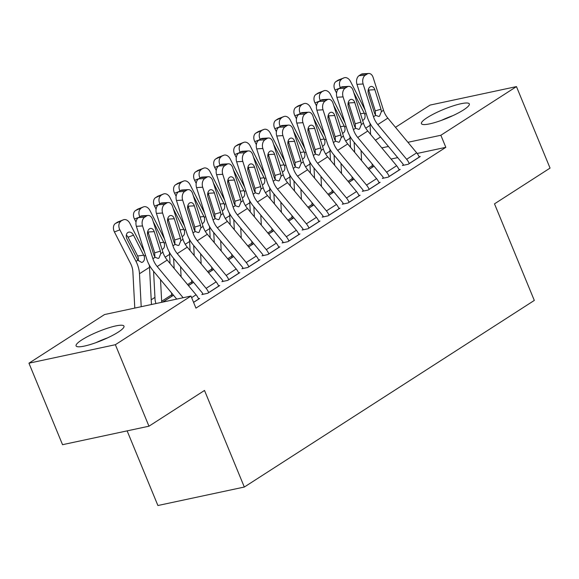 <?xml version="1.0" encoding="UTF-8"?>
<svg xmlns="http://www.w3.org/2000/svg" width="579" height="579" viewBox="0 0 579 579"><rect width="100%" height="100%" fill="white"/><g stroke="black" fill="none" stroke-linecap="round" stroke-linejoin="round"><path stroke-width="0.87" d="M463.591 109.887A25.896 4.726 157.6 0 1 437.883 121.597A25.896 4.726 157.6 0 1 421.432 123.653A25.896 4.726 157.6 0 1 427.157 117.682A25.896 4.726 157.6 0 1 452.865 105.971A25.896 4.726 157.6 0 1 469.323 103.916A25.896 4.726 157.6 0 1 463.591 109.887M118.254 332.114A25.896 4.726 157.6 0 1 92.546 343.825A25.896 4.726 157.6 0 1 76.088 345.88A25.896 4.726 157.6 0 1 81.82 339.909A25.896 4.726 157.6 0 1 107.528 328.199A25.896 4.726 157.6 0 1 123.978 326.143A25.896 4.726 157.6 0 1 118.254 332.114M154.955 297.382L151.213 299.792M375.424 140.234L380.526 136.955M395.479 127.329L430.045 105.088L516.461 86.604L440.858 135.262L407.927 142.304M127.134 430.87L157.901 505.518L244.316 487.04L534.308 300.429L494.502 203.844L550.05 168.098L516.461 86.604M244.316 487.04L204.51 390.456L148.955 426.202L62.539 444.686L28.95 363.192L104.553 314.542L190.976 296.057L115.366 344.708L28.95 363.192M352.358 179.642L353.508 179.396L348.891 182.371M383.349 177.753L382.35 178.397L388.191 177.152L400.219 169.408L399.047 169.654M312.247 205.451L313.398 205.205L308.781 208.179M343.238 203.562L342.24 204.206L348.08 202.961L360.109 195.217L358.944 195.47M272.137 231.267L273.288 231.021L268.67 233.988M303.135 229.371L302.129 230.022L307.97 228.77L319.999 221.026L318.834 221.279M232.027 257.076L233.178 256.83L228.56 259.805M263.025 255.187L262.019 255.831L267.86 254.579L279.889 246.835L278.723 247.088M191.917 282.885L193.068 282.639L188.45 285.613M222.915 280.996L221.909 281.64L227.75 280.388L239.786 272.651L238.613 272.897M193.581 302.383L199.675 298.46L198.503 298.706M190.976 296.057L195.948 308.129L445.83 147.334L417.177 153.457M397.701 157.626L391.064 159.044M202.86 293.9L201.854 294.545L207.695 293.3L219.731 285.556L218.558 285.802M171.862 295.789L173.012 295.543L162.88 302.064M242.97 268.091L241.964 268.736L247.805 267.484L259.841 259.747L258.668 259.993M211.972 269.98L213.123 269.734L208.505 272.709M283.08 242.283L282.074 242.927L287.915 241.675L299.944 233.93L298.778 234.184M252.082 244.172L253.233 243.925L248.615 246.893M323.183 216.466L322.185 217.118L328.025 215.866L340.054 208.122L338.889 208.375M292.192 218.363L293.343 218.109L288.726 221.084M363.294 190.657L362.295 191.302L368.135 190.057L380.164 182.313L378.992 182.566M332.303 192.546L333.453 192.3L328.836 195.275M403.404 164.849L402.405 165.493L408.238 164.248L420.274 156.504L419.102 156.75M372.413 166.738L373.564 166.491L368.939 169.466M388.429 146.473L381.793 147.891M148.955 426.202L115.366 344.708M445.83 147.334L440.858 135.262M183.138 297.736L157.198 266.528A16.603 11.551 57.2 0 1 152.892 258.697L142.535 225.94L136.376 226.309A6.644 4.444 -93.4 0 1 138.453 217.617L144.612 217.248A6.644 4.444 86.6 0 0 142.535 225.94M176.711 299.104L153.189 270.813A24.904 17.327 57.2 0 1 146.733 259.066L136.376 226.309M198.669 299.104L198.648 299.046A11.623 8.084 -122.8 0 0 196.078 294.791L167.222 260.072A16.603 11.551 57.2 0 1 162.923 252.241L152.559 219.484A6.644 4.444 86.6 0 0 148.152 215.439A6.644 4.444 86.6 0 0 146.617 215.953L144.612 217.248M154.904 257.119L154.665 252.849L160.397 251.134L154.231 231.643L148.079 232.02L154.665 252.849M146.617 215.953L140.458 216.322L138.453 217.617M140.458 216.322A6.644 4.444 -93.4 0 1 141.993 215.808L148.152 215.439M148.079 232.02A5.312 3.554 86.6 0 0 147.79 231.267M160.397 251.134L160.759 253.631L158.935 258.111L158.248 258.422L155.056 257.308L153.978 255.259L147.819 235.776A5.312 3.554 -93.4 0 1 149.476 228.821A5.312 3.554 -93.4 0 1 150.706 228.408A5.312 3.554 -93.4 0 1 154.231 231.643M144.453 251.858L129.884 223.385A6.644 4.719 68.8 0 0 123.472 219.774A6.644 4.719 68.8 0 0 122.864 220.085L117.421 222.198A6.644 4.719 -111.2 0 1 118.029 221.887L123.472 219.774M151.459 304.511L149.505 267.295A24.904 17.327 -122.8 0 0 149.295 265.052M141.211 306.704L139.481 273.744A24.904 17.327 -122.8 0 0 135.993 261.361L119.853 229.841L114.418 231.947A6.644 4.719 -111.2 0 1 115.416 223.487L117.421 222.198M134.784 308.071L132.873 271.725A16.603 11.551 -122.8 0 0 130.55 263.474L114.418 231.947M144.157 256.106C144.873 258.799 144.388 260.789 142.716 262.063L141.652 262.461L137.853 260.166L127.076 239.265A5.312 3.778 -111.2 0 1 127.879 232.497A5.312 3.778 -111.2 0 1 128.364 232.244A5.312 3.778 -111.2 0 1 133.496 235.132L144.157 256.106L145.524 255.23M115.416 223.487L122.864 220.085M120.859 221.381A6.644 4.719 68.8 0 0 119.853 229.841M138.243 260.68L138.417 258.408L137.65 255.998L128.053 237.245A5.312 3.778 68.8 0 0 126.345 235.11M208.701 292.648L208.672 292.59A11.623 8.084 -122.8 0 0 206.11 288.342L177.254 253.624A16.603 11.551 57.2 0 1 172.947 245.793L162.59 213.029L156.431 213.405A6.644 4.444 -93.4 0 1 158.508 204.713L164.668 204.336A6.644 4.444 86.6 0 0 162.59 213.029M203.019 294.298L202.831 293.843A3.322 2.309 -122.8 0 0 202.1 292.627L173.244 257.908A24.904 17.327 57.2 0 1 166.788 246.162L156.431 213.405M218.724 286.2L218.703 286.142A11.623 8.084 -122.8 0 0 216.133 281.886L187.278 247.168A16.603 11.551 57.2 0 1 182.978 239.337L172.614 206.58A6.644 4.444 86.6 0 0 168.207 202.534A6.644 4.444 86.6 0 0 166.672 203.048L164.668 204.336M174.959 244.215L174.72 239.945L180.453 238.23L174.286 218.739L168.127 219.115L174.72 239.945M166.672 203.048L160.513 203.417L158.508 204.713M160.513 203.417A6.644 4.444 -93.4 0 1 162.048 202.903L168.207 202.534M168.127 219.115A5.312 3.554 86.6 0 0 167.845 218.355M180.453 238.23L180.814 240.726L178.991 245.207L178.303 245.518L175.111 244.396L174.033 242.355L167.874 222.872A5.312 3.554 -93.4 0 1 169.531 215.916A5.312 3.554 -93.4 0 1 170.762 215.504A5.312 3.554 -93.4 0 1 174.286 218.739M228.756 279.744L228.727 279.686A11.623 8.084 -122.8 0 0 226.165 275.43L197.309 240.719A16.603 11.551 57.2 0 1 193.002 232.881L182.646 200.124L176.486 200.5A6.644 4.444 -93.4 0 1 178.564 191.808L184.723 191.432A6.644 4.444 86.6 0 0 182.646 200.124M223.074 281.394L222.886 280.938A3.322 2.309 -122.8 0 0 222.155 279.722L193.299 245.004A24.904 17.327 57.2 0 1 186.843 233.257L176.486 200.5M238.78 273.295L238.758 273.23A11.623 8.084 -122.8 0 0 236.189 268.982L207.333 234.263A16.603 11.551 57.2 0 1 203.026 226.432L192.669 193.676A6.644 4.444 86.6 0 0 188.262 189.63A6.644 4.444 86.6 0 0 186.727 190.144L184.723 191.432M195.014 231.311L194.776 227.04L200.508 225.325L194.341 205.834L188.182 206.204L194.776 227.04M186.727 190.144L180.568 190.513L178.564 191.808M180.568 190.513A6.644 4.444 -93.4 0 1 182.103 189.999L188.262 189.63M188.182 206.204A5.312 3.554 86.6 0 0 187.9 205.451M200.508 225.325L200.87 227.822L199.046 232.302L198.358 232.613L195.159 231.491L194.088 229.45L187.929 209.967A5.312 3.554 -93.4 0 1 189.586 203.012A5.312 3.554 -93.4 0 1 190.817 202.599A5.312 3.554 -93.4 0 1 194.341 205.834M164.508 238.953L149.939 210.481A6.644 4.719 68.8 0 0 143.527 206.869A6.644 4.719 68.8 0 0 142.919 207.181L137.476 209.294A6.644 4.719 -111.2 0 1 138.084 208.983L143.527 206.869M170.038 263.459L169.56 254.391A24.904 17.327 -122.8 0 0 169.343 252.147M162.706 302.1L171.985 296.13A3.322 2.309 57.2 0 1 171.681 294.82L171.579 292.938M161.852 302.289A3.322 2.309 57.2 0 1 161.657 301.275L160.521 279.628M148.796 234.292L147.609 231.969M136.022 222.083L134.473 219.043A6.644 4.719 -111.2 0 1 135.472 210.582L137.476 209.294M156.004 303.534A11.623 8.084 57.2 0 1 155.049 299.256L153.58 271.283M153.269 221.728A5.312 3.778 -111.2 0 1 153.551 222.227L164.212 243.202C164.928 245.894 164.443 247.877 162.771 249.158M135.472 210.582L142.919 207.181M140.914 208.476A6.644 4.719 68.8 0 0 139.814 216.741M184.563 226.049L169.994 197.577A6.644 4.719 68.8 0 0 163.582 193.965A6.644 4.719 68.8 0 0 162.974 194.276L157.531 196.39A6.644 4.719 -111.2 0 1 158.139 196.078L163.582 193.965M190.093 250.548L189.615 241.479A24.904 17.327 -122.8 0 0 189.398 239.243M188.407 285.563L192.04 283.225A3.322 2.309 57.2 0 1 191.736 281.915L191.635 280.033M181.104 276.769L180.576 266.724M168.851 221.388L167.664 219.065M156.077 209.178L154.521 206.138A6.644 4.719 -111.2 0 1 155.527 197.678L157.531 196.39M174.163 268.424L173.635 258.379M173.324 208.824A5.312 3.778 -111.2 0 1 173.606 209.323L184.267 230.297C184.983 232.99 184.498 234.973 182.826 236.254M155.527 197.678L162.974 194.276M160.969 195.564A6.644 4.719 68.8 0 0 159.869 203.837M107.6 337.854A25.729 4.697 -22.4 0 0 95.969 342.645M452.937 115.626A25.729 4.697 -22.4 0 0 441.307 120.425M248.811 266.839L248.782 266.781A11.623 8.084 -122.8 0 0 246.22 262.526L217.364 227.808A16.603 11.551 57.2 0 1 213.058 219.977L202.693 187.22L196.542 187.589A6.644 4.444 -93.4 0 1 198.619 178.897L204.778 178.527A6.644 4.444 86.6 0 0 202.693 187.22M243.129 268.482L242.941 268.026A3.322 2.309 -122.8 0 0 242.21 266.818L213.354 232.099A24.904 17.327 57.2 0 1 206.898 220.353L196.542 187.589M258.835 260.391L258.813 260.326A11.623 8.084 -122.8 0 0 256.244 256.077L227.388 221.359A16.603 11.551 57.2 0 1 223.081 213.528L212.725 180.771A6.644 4.444 86.6 0 0 208.317 176.718A6.644 4.444 86.6 0 0 206.783 177.239L204.778 178.527M215.07 218.406L214.831 214.136L220.563 212.421L214.396 192.93L208.237 193.299L214.831 214.136M206.783 177.239L200.624 177.608L198.619 178.897M200.624 177.608A6.644 4.444 -93.4 0 1 202.158 177.094L208.317 176.718M208.237 193.299A5.312 3.554 86.6 0 0 207.955 192.546M220.563 212.421L220.925 214.918L219.094 219.398L218.413 219.709L215.214 218.587L214.143 216.546L207.984 197.063A5.312 3.554 -93.4 0 1 209.641 190.107A5.312 3.554 -93.4 0 1 210.872 189.695A5.312 3.554 -93.4 0 1 214.396 192.93M268.859 253.935L268.837 253.877A11.623 8.084 -122.8 0 0 266.275 249.621L237.419 214.903A16.603 11.551 57.2 0 1 233.113 207.072L222.749 174.315L216.589 174.684A6.644 4.444 -93.4 0 1 218.674 165.992L224.833 165.623A6.644 4.444 86.6 0 0 222.749 174.315M263.184 255.578L262.996 255.122A3.322 2.309 -122.8 0 0 262.265 253.906L233.409 219.195A24.904 17.327 57.2 0 1 226.954 207.441L216.589 174.684M278.89 247.486L278.868 247.421A11.623 8.084 -122.8 0 0 276.299 243.173L247.443 208.454A16.603 11.551 57.2 0 1 243.137 200.624L232.78 167.867A6.644 4.444 86.6 0 0 228.372 163.814A6.644 4.444 86.6 0 0 226.838 164.335L224.833 165.623M235.125 205.494L234.886 201.231L240.618 199.509L234.452 180.026L228.292 180.395L234.886 201.231M226.838 164.335L220.679 164.704L218.674 165.992M220.679 164.704A6.644 4.444 -93.4 0 1 222.213 164.19L228.372 163.814M228.292 180.395A5.312 3.554 86.6 0 0 228.01 179.642M240.618 199.509L240.98 202.013L239.149 206.493L238.468 206.804L235.269 205.683L234.198 203.642L228.039 184.158A5.312 3.554 -93.4 0 1 229.697 177.203A5.312 3.554 -93.4 0 1 230.927 176.79A5.312 3.554 -93.4 0 1 234.452 180.026M204.619 213.137L190.05 184.672A6.644 4.719 68.8 0 0 183.637 181.061A6.644 4.719 68.8 0 0 183.029 181.372L177.587 183.485A6.644 4.719 -111.2 0 1 178.194 183.174L183.637 181.061M210.148 237.643L209.67 228.575A24.904 17.327 -122.8 0 0 209.453 226.338M208.462 272.658L212.095 270.321A3.322 2.309 57.2 0 1 211.791 269.011L211.69 267.129M201.152 263.865L200.631 253.819M188.906 208.483L187.719 206.16M176.132 196.274L174.576 193.234A6.644 4.719 -111.2 0 1 175.582 184.773L177.587 183.485M194.218 255.52L193.69 245.474M193.379 195.919A5.312 3.778 -111.2 0 1 193.661 196.419L204.322 217.393C205.038 220.085 204.553 222.068 202.882 223.349M175.582 184.773L183.029 181.372M181.024 182.66A6.644 4.719 68.8 0 0 179.924 190.932M224.674 200.233L210.105 171.768A6.644 4.719 68.8 0 0 203.692 168.156A6.644 4.719 68.8 0 0 203.084 168.467L197.642 170.581A6.644 4.719 -111.2 0 1 198.25 170.269L203.692 168.156M230.203 224.739L229.725 215.67A24.904 17.327 -122.8 0 0 229.508 213.434M228.517 259.754L232.15 257.416A3.322 2.309 57.2 0 1 231.846 256.106L231.745 254.224M221.207 250.96L220.686 240.915M208.961 195.579L207.774 193.256M196.187 183.362L194.631 180.33A6.644 4.719 -111.2 0 1 195.637 171.869L197.642 170.581M214.273 242.615L213.745 232.57M213.434 183.015A5.312 3.778 -111.2 0 1 213.716 183.514L224.377 204.488C225.086 207.181 224.609 209.164 222.937 210.445M195.637 171.869L203.084 168.467M201.072 169.756A6.644 4.719 68.8 0 0 199.979 178.021M288.914 241.03L288.892 240.973A11.623 8.084 -122.8 0 0 286.323 236.717L257.474 201.999A16.603 11.551 57.2 0 1 253.168 194.168L242.804 161.411L236.645 161.78A6.644 4.444 -93.4 0 1 238.729 153.088L244.881 152.718A6.644 4.444 86.6 0 0 242.804 161.411M283.24 242.673L283.051 242.217A3.322 2.309 -122.8 0 0 282.32 241.002L253.464 206.283A24.904 17.327 57.2 0 1 247.009 194.537L236.645 161.78M298.945 234.575L298.916 234.517A11.623 8.084 -122.8 0 0 296.354 230.268L267.498 195.55A16.603 11.551 57.2 0 1 263.192 187.719L252.835 154.962A6.644 4.444 86.6 0 0 248.427 150.909A6.644 4.444 86.6 0 0 246.893 151.43L244.881 152.718M255.18 192.59L254.941 188.327L260.673 186.604L254.507 167.121L248.348 167.49L254.941 188.327M246.893 151.43L240.734 151.799L238.729 153.088M240.734 151.799A6.644 4.444 -93.4 0 1 242.268 151.278L248.427 150.909M248.348 167.49A5.312 3.554 86.6 0 0 248.058 166.738M260.673 186.604L261.035 189.109L259.204 193.581L258.524 193.9L255.325 192.778L254.253 190.737L248.087 171.254A5.312 3.554 -93.4 0 1 249.752 164.298A5.312 3.554 -93.4 0 1 250.982 163.886A5.312 3.554 -93.4 0 1 254.507 167.121M244.729 187.328L230.16 158.863A6.644 4.719 68.8 0 0 223.747 155.252A6.644 4.719 68.8 0 0 223.139 155.563L217.697 157.669A6.644 4.719 -111.2 0 1 218.305 157.365L223.747 155.252M250.258 211.834L249.781 202.766A24.904 17.327 -122.8 0 0 249.563 200.529M248.572 246.849L252.205 244.512A3.322 2.309 57.2 0 1 251.901 243.202L251.8 241.32M241.262 238.056L240.741 228.01M229.016 182.674L227.829 180.351M216.242 170.458L214.686 167.425A6.644 4.719 -111.2 0 1 215.692 158.964L217.697 157.669M234.329 229.704L233.8 219.665M233.489 170.11A5.312 3.778 -111.2 0 1 233.771 170.61L244.432 191.584C245.141 194.276 244.664 196.259 242.992 197.533M215.692 158.964L223.139 155.563M221.127 156.851A6.644 4.719 68.8 0 0 220.034 165.116M308.969 228.126L308.947 228.068A11.623 8.084 -122.8 0 0 306.378 223.812L277.529 189.094A16.603 11.551 57.2 0 1 273.223 181.263L262.859 148.506L256.7 148.875A6.644 4.444 -93.4 0 1 258.777 140.183L264.936 139.814A6.644 4.444 86.6 0 0 262.859 148.506M303.295 229.769L303.106 229.313A3.322 2.309 -122.8 0 0 302.376 228.097L273.52 193.379A24.904 17.327 57.2 0 1 267.064 181.632L256.7 148.875M319 221.67L318.971 221.612A11.623 8.084 -122.8 0 0 316.409 217.364L287.553 182.646A16.603 11.551 57.2 0 1 283.247 174.815L272.89 142.05A6.644 4.444 86.6 0 0 268.475 138.005A6.644 4.444 86.6 0 0 266.948 138.526L264.936 139.814M275.235 179.685L274.996 175.423L280.728 173.7L274.562 154.217L268.403 154.586L274.996 175.423M266.948 138.526L260.789 138.895L258.777 140.183M260.789 138.895A6.644 4.444 -93.4 0 1 262.323 138.374L268.475 138.005M268.403 154.586A5.312 3.554 86.6 0 0 268.113 153.833M280.728 173.7L281.09 176.204L279.259 180.677L278.579 180.995L275.38 179.874L274.308 177.833L268.142 158.342A5.312 3.554 -93.4 0 1 269.807 151.394A5.312 3.554 -93.4 0 1 271.037 150.974A5.312 3.554 -93.4 0 1 274.562 154.217M264.784 174.424L250.215 145.959A6.644 4.719 68.8 0 0 243.802 142.347A6.644 4.719 68.8 0 0 243.187 142.658L237.752 144.764A6.644 4.719 -111.2 0 1 238.36 144.46L243.802 142.347M270.306 198.93L269.836 189.861A24.904 17.327 -122.8 0 0 269.619 187.625M268.627 233.938L272.26 231.6A3.322 2.309 57.2 0 1 271.956 230.297L271.855 228.416M261.317 225.144L260.789 215.106M249.071 169.77L247.877 167.447M236.297 157.553L234.741 154.521A6.644 4.719 -111.2 0 1 235.747 146.06L237.752 144.764M254.384 216.799L253.855 206.754M253.544 157.206A5.312 3.778 -111.2 0 1 253.826 157.705L264.487 178.679C265.196 181.372 264.719 183.355 263.047 184.629M235.747 146.06L243.187 142.658M241.182 143.947A6.644 4.719 68.8 0 0 240.09 152.212M329.024 215.222L329.002 215.164A11.623 8.084 -122.8 0 0 326.433 210.908L297.577 176.19A16.603 11.551 57.2 0 1 293.278 168.359L282.914 135.602L276.755 135.971A6.644 4.444 -93.4 0 1 278.832 127.279L284.991 126.91A6.644 4.444 86.6 0 0 282.914 135.602M323.35 216.864L323.162 216.408A3.322 2.309 -122.8 0 0 322.431 215.193L293.575 180.474A24.904 17.327 57.2 0 1 287.119 168.728L276.755 135.971M339.055 208.766L339.026 208.708A11.623 8.084 -122.8 0 0 336.464 204.452L307.608 169.741A16.603 11.551 57.2 0 1 303.302 161.903L292.945 129.146A6.644 4.444 86.6 0 0 288.53 125.1A6.644 4.444 86.6 0 0 286.996 125.621L284.991 126.91M295.29 166.781L295.044 162.511L300.783 160.796L294.617 141.312L288.458 141.681L295.044 162.511M286.996 125.621L280.837 125.99L278.832 127.279M280.837 125.99A6.644 4.444 -93.4 0 1 282.371 125.469L288.53 125.1M288.458 141.681A5.312 3.554 86.6 0 0 288.168 140.929M300.783 160.796L301.145 163.292L299.314 167.772L298.634 168.091L295.435 166.969L294.364 164.928L288.197 145.438A5.312 3.554 -93.4 0 1 289.862 138.49A5.312 3.554 -93.4 0 1 291.092 138.07A5.312 3.554 -93.4 0 1 294.617 141.312M284.839 161.519L270.263 133.054A6.644 4.719 68.8 0 0 263.858 129.443A6.644 4.719 68.8 0 0 263.242 129.754L257.807 131.86A6.644 4.719 -111.2 0 1 258.415 131.549L263.858 129.443M290.361 186.025L289.891 176.957A24.904 17.327 -122.8 0 0 289.674 174.72M288.682 221.033L292.315 218.696A3.322 2.309 57.2 0 1 292.011 217.393L291.91 215.511M281.372 212.24L280.844 202.201M269.126 156.866L267.932 154.542M256.352 144.649L254.796 141.616A6.644 4.719 -111.2 0 1 255.795 133.156L257.807 131.86M274.439 203.895L273.91 193.849M273.599 144.301A5.312 3.778 -111.2 0 1 273.881 144.801L284.542 165.775C285.252 168.467 284.774 170.45 283.102 171.724M255.795 133.156L263.242 129.754M261.238 131.042A6.644 4.719 68.8 0 0 260.145 139.307M349.079 202.317L349.057 202.252A11.623 8.084 -122.8 0 0 346.488 198.004L317.632 163.285A16.603 11.551 57.2 0 1 313.333 155.454L302.969 122.697L296.81 123.066A6.644 4.444 -93.4 0 1 298.887 114.374L305.046 114.005A6.644 4.444 86.6 0 0 302.969 122.697M343.405 203.96L343.217 203.504A3.322 2.309 -122.8 0 0 342.486 202.288L313.63 167.57A24.904 17.327 57.2 0 1 307.174 155.823L296.81 123.066M359.11 195.861L359.081 195.803A11.623 8.084 -122.8 0 0 356.519 191.548L327.663 156.829A16.603 11.551 57.2 0 1 323.357 148.998L313 116.241A6.644 4.444 86.6 0 0 308.585 112.196A6.644 4.444 86.6 0 0 307.051 112.71L305.046 114.005M315.345 153.876L315.099 149.606L320.831 147.891L314.672 128.408L308.513 128.777L315.099 149.606M307.051 112.71L300.892 113.086L298.887 114.374M300.892 113.086A6.644 4.444 -93.4 0 1 302.426 112.565L308.585 112.196M308.513 128.777A5.312 3.554 86.6 0 0 308.223 128.024M320.831 147.891L321.2 150.388L319.369 154.868L318.689 155.186L315.49 154.065L314.419 152.024L308.252 132.533A5.312 3.554 -93.4 0 1 309.917 125.578A5.312 3.554 -93.4 0 1 311.147 125.165A5.312 3.554 -93.4 0 1 314.672 128.408M304.894 148.615L290.318 120.15A6.644 4.719 68.8 0 0 283.905 116.538A6.644 4.719 68.8 0 0 283.297 116.849L277.855 118.956A6.644 4.719 -111.2 0 1 278.47 118.644L283.905 116.538M310.416 173.121L309.946 164.052A24.904 17.327 -122.8 0 0 309.729 161.816M308.737 208.129L312.37 205.791A3.322 2.309 57.2 0 1 312.067 204.488L311.965 202.607M301.427 199.335L300.899 189.29M289.182 143.961L287.987 141.638M276.407 131.744L274.851 128.712A6.644 4.719 -111.2 0 1 275.85 120.244L277.855 118.956M294.494 190.99L293.966 180.945M293.654 131.397A5.312 3.778 -111.2 0 1 293.937 131.896L304.597 152.863C305.307 155.563 304.829 157.546 303.15 158.82M275.85 120.244L283.297 116.849M281.293 118.138A6.644 4.719 68.8 0 0 280.193 126.403M369.134 189.413L369.113 189.347A11.623 8.084 -122.8 0 0 366.543 185.099L337.687 150.381A16.603 11.551 57.2 0 1 333.388 142.55L323.024 109.793L316.865 110.162A6.644 4.444 -93.4 0 1 318.942 101.47L325.101 101.101A6.644 4.444 86.6 0 0 323.024 109.793M363.46 191.056L363.272 190.6A3.322 2.309 -122.8 0 0 362.541 189.384L333.685 154.665A24.904 17.327 57.2 0 1 327.229 142.919L316.865 110.162M379.165 182.957L379.136 182.899A11.623 8.084 -122.8 0 0 376.574 178.643L347.718 143.925A16.603 11.551 57.2 0 1 343.412 136.094L333.055 103.337A6.644 4.444 86.6 0 0 328.64 99.291A6.644 4.444 86.6 0 0 327.106 99.805L325.101 101.101M335.4 140.972L335.154 136.702L340.886 134.987L334.727 115.503L328.568 115.872L335.154 136.702M327.106 99.805L320.947 100.181L318.942 101.47M320.947 100.181A6.644 4.444 -93.4 0 1 322.481 99.66L328.64 99.291M328.568 115.872A5.312 3.554 86.6 0 0 328.279 115.12M340.886 134.987L341.255 137.484L339.424 141.964L338.744 142.282L335.545 141.16L334.474 139.119L328.307 119.629A5.312 3.554 -93.4 0 1 329.972 112.673A5.312 3.554 -93.4 0 1 331.195 112.261A5.312 3.554 -93.4 0 1 334.727 115.503M324.949 135.71L310.373 107.238A6.644 4.719 68.8 0 0 303.961 103.634A6.644 4.719 68.8 0 0 303.353 103.938L297.91 106.051A6.644 4.719 -111.2 0 1 298.525 105.74L303.961 103.634M330.471 160.217L330.001 151.148A24.904 17.327 -122.8 0 0 329.784 148.904M328.792 195.224L332.426 192.887A3.322 2.309 57.2 0 1 332.122 191.584L332.02 189.702M321.483 186.431L320.954 176.385M309.237 131.057L308.042 128.733M296.462 118.84L294.906 115.807A6.644 4.719 -111.2 0 1 295.905 107.339L297.91 106.051M314.549 178.086L314.021 168.04M313.709 118.492A5.312 3.778 -111.2 0 1 313.992 118.992L324.645 139.959C325.362 142.651 324.884 144.641 323.205 145.915M295.905 107.339L303.353 103.938M301.348 105.233A6.644 4.719 68.8 0 0 300.248 113.498M389.189 176.508L389.168 176.443A11.623 8.084 -122.8 0 0 386.598 172.195L357.742 137.476A16.603 11.551 57.2 0 1 353.436 129.645L343.079 96.888L336.92 97.258A6.644 4.444 -93.4 0 1 338.997 88.565L345.156 88.196A6.644 4.444 86.6 0 0 343.079 96.888M383.515 178.151L383.327 177.695A3.322 2.309 -122.8 0 0 382.596 176.479L353.74 141.761A24.904 17.327 57.2 0 1 347.284 130.014L336.92 97.258M399.221 170.052L399.192 169.994A11.623 8.084 -122.8 0 0 396.629 165.739L367.774 131.02A16.603 11.551 57.2 0 1 363.467 123.189L353.103 90.433A6.644 4.444 86.6 0 0 348.696 86.387A6.644 4.444 86.6 0 0 347.161 86.901L345.156 88.196M355.455 128.068L355.209 123.797L360.941 122.082L354.782 102.592L348.623 102.968L355.209 123.797M347.161 86.901L341.002 87.27L338.997 88.565M341.002 87.27A6.644 4.444 -93.4 0 1 342.536 86.756L348.696 86.387M348.623 102.968A5.312 3.554 86.6 0 0 348.334 102.215M360.941 122.082L361.303 124.579L359.479 129.059L358.799 129.37L355.6 128.256L354.529 126.208L348.363 106.724A5.312 3.554 -93.4 0 1 350.027 99.769A5.312 3.554 -93.4 0 1 351.25 99.356A5.312 3.554 -93.4 0 1 354.782 102.592M345.004 122.806L330.428 94.334A6.644 4.719 68.8 0 0 324.016 90.729A6.644 4.719 68.8 0 0 323.408 91.033L317.965 93.147A6.644 4.719 -111.2 0 1 318.573 92.835L324.016 90.729M350.527 147.312L350.056 138.243A24.904 17.327 -122.8 0 0 349.839 136M348.848 182.32L352.481 179.982A3.322 2.309 57.2 0 1 352.177 178.679L352.075 176.798M341.538 173.526L341.009 163.481M329.285 118.152L328.098 115.829M316.518 105.935L314.962 102.896A6.644 4.719 -111.2 0 1 315.96 94.435L317.965 93.147M334.604 165.181L334.076 155.136M333.765 105.581A5.312 3.778 -111.2 0 1 334.047 106.08L344.7 127.054C345.417 129.747 344.939 131.737 343.26 133.011M315.96 94.435L323.408 91.033M321.403 92.329A6.644 4.719 68.8 0 0 320.303 100.594M409.244 163.596L409.223 163.539A11.623 8.084 -122.8 0 0 406.653 159.29L377.798 124.572A16.603 11.551 57.2 0 1 373.491 116.741L363.134 83.984L356.975 84.353A6.644 4.444 -93.4 0 1 359.052 75.661L365.211 75.284A6.644 4.444 86.6 0 0 363.134 83.984M403.57 165.247L403.382 164.791A3.322 2.309 -122.8 0 0 402.644 163.575L373.795 128.856A24.904 17.327 57.2 0 1 367.332 117.11L356.975 84.353M419.268 157.148L419.247 157.09A11.623 8.084 -122.8 0 0 416.685 152.834L387.829 118.116A16.603 11.551 57.2 0 1 383.522 110.285L373.158 77.528A6.644 4.444 86.6 0 0 368.751 73.482A6.644 4.444 86.6 0 0 367.216 73.996L365.211 75.284M375.51 115.163L375.264 110.893L380.996 109.178L374.837 89.687L368.678 90.063L375.264 110.893M367.216 73.996L361.057 74.365L359.052 75.661M361.057 74.365A6.644 4.444 -93.4 0 1 362.592 73.851L368.751 73.482M368.678 90.063A5.312 3.554 86.6 0 0 368.389 89.304M380.996 109.178L381.358 111.675L379.534 116.155L378.854 116.466L375.655 115.351L374.584 113.303L368.418 93.82A5.312 3.554 -93.4 0 1 370.082 86.864A5.312 3.554 -93.4 0 1 371.305 86.452A5.312 3.554 -93.4 0 1 374.837 89.687M365.052 109.901L350.483 81.429A6.644 4.719 68.8 0 0 344.071 77.818A6.644 4.719 68.8 0 0 343.463 78.129L338.02 80.242A6.644 4.719 -111.2 0 1 338.628 79.931L344.071 77.818M370.582 134.408L370.104 125.339A24.904 17.327 -122.8 0 0 369.894 123.095M368.903 169.415L372.536 167.078A3.322 2.309 57.2 0 1 372.225 165.768L372.131 163.886M361.593 160.622L361.064 150.576M349.34 105.24L348.153 102.917M336.573 93.031L335.017 89.991A6.644 4.719 -111.2 0 1 336.015 81.53L338.02 80.242M354.659 152.277L354.131 142.231M353.82 92.676A5.312 3.778 -111.2 0 1 354.095 93.176L364.756 114.15C365.472 116.842 364.994 118.825 363.315 120.106M336.015 81.53L343.463 78.129M341.458 79.424A6.644 4.719 68.8 0 0 340.358 87.69M198.648 299.046L193.552 302.318M155.056 257.308L152.892 258.697M162.923 252.241L160.759 253.631M167.222 260.072L157.198 266.528M196.078 294.791L191.635 297.657M135.993 261.361L137.853 260.166M139.481 273.744L149.505 267.295M133.496 235.132L128.053 237.245M137.65 255.998L143.758 255.18M218.703 286.142L208.672 292.59M175.111 244.396L172.947 245.793M182.978 239.337L180.814 240.726M187.278 247.168L177.254 253.624M216.133 281.886L206.11 288.342M238.758 273.23L228.727 279.686M195.159 231.491L193.002 232.881M203.026 226.432L200.87 227.822M207.333 234.263L197.309 240.719M236.189 268.982L226.165 275.43M138.902 217.328L134.473 219.043M165.181 257.206L169.56 254.391M164.212 243.202L165.58 242.326M161.657 301.275L171.681 294.82M159.934 242.796L163.814 242.275M158.957 204.423L154.521 206.138M185.237 244.302L189.615 241.479M184.267 230.297L185.627 229.422M187.596 284.586L191.736 281.915M179.989 229.892L183.869 229.371M258.813 260.326L248.782 266.781M215.214 218.587L213.058 219.977M223.081 213.528L220.925 214.918M227.388 221.359L217.364 227.808M256.244 256.077L246.22 262.526M278.868 247.421L268.837 253.877M235.269 205.683L233.113 207.072M243.137 200.624L240.98 202.013M247.443 208.454L237.419 214.903M276.299 243.173L266.275 249.621M179.012 191.519L174.576 193.234M205.292 231.397L209.67 228.575M204.322 217.393L205.683 216.517M207.651 271.674L211.791 269.011M200.044 216.987L203.924 216.466M199.067 178.614L194.631 180.33M225.347 218.493L229.725 215.67M224.377 204.488L225.738 203.605M227.706 258.77L231.846 256.106M220.1 204.083L223.979 203.562M298.916 234.517L288.892 240.973M255.325 192.778L253.168 194.168M263.192 187.719L261.035 189.109M267.498 195.55L257.474 201.999M296.354 230.268L286.323 236.717M219.115 165.71L214.686 167.425M245.402 205.581L249.781 202.766M244.432 191.584L245.793 190.701M247.761 245.865L251.901 243.202M240.155 191.171L244.034 190.657M318.971 221.612L308.947 228.068M275.38 179.874L273.223 181.263M283.247 174.815L281.09 176.204M287.553 182.646L277.529 189.094M316.409 217.364L306.378 223.812M239.17 152.798L234.741 154.521M265.457 192.677L269.836 189.861M264.487 178.679L265.848 177.796M267.816 232.961L271.956 230.297M260.203 178.267L264.089 177.753M339.026 208.708L329.002 215.164M295.435 166.969L293.278 168.359M303.302 161.903L301.145 163.292M307.608 169.741L297.577 176.19M336.464 204.452L326.433 210.908M259.226 139.894L254.796 141.616M285.512 179.772L289.891 176.957M284.542 165.775L285.903 164.892M287.872 220.056L292.011 217.393M280.258 165.362L284.137 164.849M359.081 195.803L349.057 202.252M315.49 154.065L313.333 155.454M323.357 148.998L321.2 150.388M327.663 156.829L317.632 163.285M356.519 191.548L346.488 198.004M279.281 126.989L274.851 128.712M305.567 166.868L309.946 164.052M304.597 152.863L305.958 151.988M307.919 207.152L312.067 204.488M300.313 152.458L304.192 151.944M379.136 182.899L369.113 189.347M335.545 141.16L333.388 142.55M343.412 136.094L341.255 137.484M347.718 143.925L337.687 150.381M376.574 178.643L366.543 185.099M299.336 114.085L294.906 115.807M325.622 153.963L330.001 151.148M324.645 139.959L326.013 139.083M327.975 194.247L332.122 191.584M320.368 139.553L324.247 139.04M399.192 169.994L389.168 176.443M355.6 128.256L353.436 129.645M363.467 123.189L361.303 124.579M367.774 131.02L357.742 137.476M396.629 165.739L386.598 172.195M319.391 101.18L314.962 102.896M345.677 141.059L350.056 138.243M344.7 127.054L346.068 126.179M348.03 181.343L352.177 178.679M340.423 126.649L344.302 126.128M419.247 157.09L409.223 163.539M375.655 115.351L373.491 116.741M383.522 110.285L381.358 111.675M387.829 118.116L377.798 124.572M416.685 152.834L406.653 159.29M339.446 88.276L335.017 89.991M365.725 128.154L370.104 125.339M364.756 114.15L366.123 113.274M368.085 168.438L372.225 165.768M360.478 113.745L364.357 113.223"/></g></svg>
